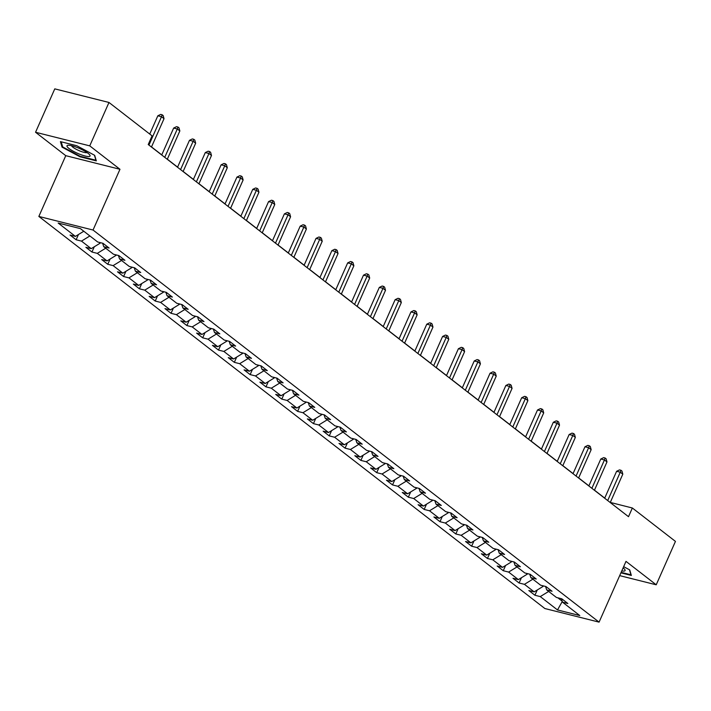 <?xml version="1.0" encoding="UTF-8"?>
<svg xmlns="http://www.w3.org/2000/svg" width="711" height="711" viewBox="0 0 711 711"><rect width="100%" height="100%" fill="white"/><g stroke="black" fill="none" stroke-linecap="round" stroke-linejoin="round"><path stroke-width="1.07" d="M38.847 216.437L544.875 608.536L599.08 622.134L93.043 230.035L38.847 216.437L65.767 155.673L119.972 169.28L89.746 145.862L35.55 132.264L65.767 155.673M35.55 132.264L54.783 88.866L108.979 102.464L89.746 145.862M561.37 598.698L562.525 602.181L567.867 603.515L561.788 598.804L556.437 597.462L546.706 589.917L552.047 591.259L545.968 586.548L540.618 585.206L530.886 577.661L536.227 579.003L530.148 574.284L524.798 572.95L515.066 565.405L520.408 566.747L514.329 562.028L508.978 560.686L499.246 553.149L504.588 554.482L498.509 549.772L493.158 548.43L483.427 540.884L488.768 542.226L482.689 537.516L477.339 536.174L467.607 528.629L472.948 529.971L466.869 525.251L461.519 523.918L451.787 516.373L457.129 517.715L451.05 512.995L445.699 511.653L435.967 504.108L441.309 505.45L435.23 500.74L429.879 499.398L420.148 491.852L425.489 493.194L419.41 488.484L414.06 487.142L404.328 479.596L409.669 480.938L403.59 476.219L398.24 474.886L388.508 467.34L393.85 468.682L387.771 463.963L382.42 462.621L372.688 455.076L378.03 456.418L371.951 451.707L366.6 450.365L356.869 442.82L362.21 444.162L356.131 439.451L350.781 438.109L341.049 430.564L346.39 431.906L340.311 427.187L334.961 425.853L325.229 418.308L330.571 419.65L324.492 414.931L319.141 413.589L309.409 406.043L314.751 407.385L308.672 402.675L303.321 401.333L293.59 393.787L298.931 395.129L292.852 390.419L287.502 389.077L277.77 381.531L283.111 382.874L277.032 378.154L271.682 376.821L261.95 369.276L267.292 370.618L261.213 365.898L255.862 364.556L246.13 357.011L251.472 358.353L245.393 353.643L240.042 352.3L230.311 344.755L235.652 346.097L229.573 341.387L224.223 340.045L214.491 332.499L219.832 333.841L213.753 329.122L208.403 327.789L198.671 320.243L204.013 321.585L197.934 316.866L192.583 315.524L182.851 307.979L188.193 309.321L182.114 304.61L176.763 303.268L167.032 295.723L172.373 297.065L166.294 292.354L160.944 291.012L151.212 283.467L156.553 284.809L150.474 280.09L145.124 278.756L135.392 271.211L140.734 272.553L134.655 267.834L129.304 266.492L119.572 258.946L124.914 260.288L118.835 255.578L113.484 254.236L103.753 246.69L109.094 248.032L103.015 243.322L97.665 241.98L80.423 228.622L58.16 223.032L75.402 236.39L70.051 235.048L76.139 239.767L78.468 234.514M562.525 602.181L579.767 615.539L557.495 609.949L540.262 596.591L534.912 595.249L537.24 589.997M76.139 239.767L81.481 241.109L91.221 248.646L85.871 247.304L91.959 252.023L97.3 253.365L107.041 260.91L101.691 259.568L107.779 264.279L113.12 265.621L122.861 273.166L117.511 271.824L123.598 276.535L128.94 277.877L138.681 285.422L133.33 284.08L139.418 288.799L144.76 290.141L154.5 297.678L149.15 296.336L155.238 301.055L160.579 302.397L170.32 309.943L164.97 308.601L171.058 313.311L176.399 314.653L186.14 322.199L180.79 320.857L186.877 325.567L192.219 326.909L201.96 334.454L196.609 333.112L202.697 337.832L208.039 339.174L217.779 346.71L212.429 345.368L218.517 350.088L223.858 351.43L233.599 358.975L228.249 357.633L234.337 362.343L239.678 363.685L249.419 371.231L244.069 369.889L250.156 374.599L255.498 375.941L265.239 383.487L259.888 382.145L265.976 386.864L271.318 388.206L281.058 395.743L275.708 394.401L281.796 399.12L287.137 400.462L296.878 408.007L291.528 406.665L297.616 411.376L302.957 412.718L312.698 420.263L307.348 418.921L313.435 423.632L318.786 424.974L328.518 432.519L323.167 431.177L329.255 435.896L334.605 437.238L344.337 444.775L338.987 443.433L345.075 448.152L350.425 449.494L360.157 457.04L354.807 455.698L360.895 460.408L366.245 461.75L375.977 469.296L370.627 467.954L376.714 472.664L382.065 474.006L391.797 481.551L386.446 480.209L392.534 484.929L397.884 486.271L407.616 493.807L402.266 492.465L408.354 497.185L413.704 498.527L423.436 506.072L418.086 504.73L424.174 509.44L429.524 510.782L439.256 518.328L433.906 516.986L439.993 521.696L445.344 523.038L455.076 530.584L449.725 529.242L455.813 533.961L461.163 535.303L470.895 542.84L465.545 541.498L471.633 546.217L476.983 547.559L486.715 555.104L481.365 553.762L487.453 558.473L492.803 559.815L502.535 567.36L497.185 566.018L503.272 570.729L508.623 572.071L518.355 579.616L513.004 578.274L519.092 582.993L524.442 584.335L534.174 591.872L528.824 590.53L534.912 595.249M108.979 102.464L152.074 135.863L148.235 144.537L628.506 516.684L632.355 508.001L610.287 502.419M543.337 585.891L543.106 586.406L542.013 585.553M545.55 586.442L546.706 589.917M534.174 591.872L543.106 586.406M524.442 584.335L532.85 579.181M527.518 573.626L527.286 574.141L526.193 573.297M529.731 574.186L530.886 577.661M518.355 579.616L527.286 574.141M508.623 572.071L517.03 566.925M511.698 561.37L511.467 561.886L510.374 561.041M513.911 561.93L515.066 565.405M502.535 567.36L511.467 561.886M492.803 559.815L501.211 554.669M495.878 549.114L495.647 549.63L494.554 548.776M498.091 549.665L499.246 553.149M486.715 555.104L495.647 549.63M476.983 547.559L485.391 542.404M480.058 536.858L479.827 537.374L478.734 536.521M482.271 537.409L483.427 540.884M470.895 542.84L479.827 537.374M461.163 535.303L469.571 530.148M464.239 524.594L464.007 525.109L462.914 524.265M466.452 525.153L467.607 528.629M455.076 530.584L464.007 525.109M445.344 523.038L453.751 517.892M448.419 512.338L448.188 512.853L447.095 512.009M450.632 512.898L451.787 516.373M439.256 518.328L448.188 512.853M429.524 510.782L437.932 505.637M432.599 500.082L432.368 500.597L431.275 499.744M434.812 500.633L435.967 504.108M423.436 506.072L432.368 500.597M413.704 498.527L422.112 493.372M416.779 487.826L416.548 488.341L415.455 487.488M418.992 488.377L420.148 491.852M407.616 493.807L416.548 488.341M397.884 486.271L406.292 481.116M400.96 475.561L400.728 476.077L399.635 475.232M403.173 476.121L404.328 479.596M391.797 481.551L400.728 476.077M382.065 474.006L390.472 468.86M385.14 463.305L384.909 463.821L383.816 462.977M387.353 463.865L388.508 467.34M375.977 469.296L384.909 463.821M366.245 461.75L374.653 456.604M369.32 451.05L369.089 451.565L367.996 450.712M371.533 451.601L372.688 455.076M360.157 457.04L369.089 451.565M350.425 449.494L358.833 444.339M353.5 438.794L353.269 439.309L352.176 438.456M355.713 439.345L356.869 442.82M344.337 444.775L353.269 439.309M334.605 437.238L343.013 432.084M337.681 426.529L337.449 427.044L336.356 426.2M339.894 427.089L341.049 430.564M328.518 432.519L337.449 427.044M318.786 424.974L327.193 419.828M321.861 414.273L321.63 414.789L320.537 413.944M324.074 414.833L325.229 418.308M312.698 420.263L321.63 414.789M302.957 412.718L311.374 407.572M306.041 402.017L305.81 402.533L304.717 401.679M308.254 402.568L309.409 406.043M296.878 408.007L305.81 402.533M287.137 400.462L295.554 395.307M290.221 389.761L289.99 390.277L288.897 389.424M292.434 390.312L293.59 393.787M281.058 395.743L289.99 390.277M271.318 388.206L279.734 383.051M274.402 377.497L274.17 378.012L273.077 377.168M276.615 378.056L277.77 381.531M265.239 383.487L274.17 378.012M255.498 375.941L263.914 370.795M258.582 365.241L258.351 365.756L257.258 364.912M260.795 365.801L261.95 369.276M249.419 371.231L258.351 365.756M239.678 363.685L248.095 358.54M242.762 352.985L242.531 353.5L241.438 352.647M244.975 353.536L246.13 357.011M233.599 358.975L242.531 353.5M223.858 351.43L232.275 346.275M226.942 340.729L226.711 341.244L225.618 340.391M229.155 341.28L230.311 344.755M217.779 346.71L226.711 341.244M208.039 339.174L216.455 334.019M211.123 328.464L210.891 328.98L209.798 328.135M213.336 329.024L214.491 332.499M201.96 334.454L210.891 328.98M192.219 326.909L200.635 321.763M195.303 316.208L195.072 316.724L193.979 315.88M197.516 316.768L198.671 320.243M186.14 322.199L195.072 316.724M176.399 314.653L184.816 309.507M179.483 303.952L179.252 304.468L178.159 303.615M181.696 304.504L182.851 307.979M170.32 309.943L179.252 304.468M160.579 302.397L168.996 297.242M163.663 291.697L163.432 292.212L162.339 291.359M165.876 292.248L167.032 295.723M154.5 297.678L163.432 292.212M144.76 290.141L153.176 284.987M147.844 279.432L147.612 279.947L146.519 279.103M150.057 279.992L151.212 283.467M138.681 285.422L147.612 279.947M128.94 277.877L137.347 272.731M132.024 267.176L131.793 267.692L130.7 266.847M134.237 267.736L135.392 271.211M122.861 273.166L131.793 267.692M113.12 265.621L121.528 260.475M116.204 254.92L115.973 255.436L114.88 254.582M118.417 255.471L119.572 258.946M107.041 260.91L115.973 255.436M97.3 253.365L105.708 248.21M100.384 242.664L100.153 243.18L99.06 242.327M102.597 243.215L103.753 246.69M91.221 248.646L100.153 243.18M81.481 241.109L89.888 235.954M75.402 236.39L83.809 231.244M619.681 575.626L656.217 584.798L675.45 541.4L632.355 508.001M656.217 584.798L626 561.379L599.08 622.134M119.972 169.28L93.043 230.035M604.723 498.109L594.467 490.163M588.904 485.853L578.647 477.908M573.084 473.588L562.828 465.643M557.264 461.332L547.008 453.387M541.444 449.076L531.188 441.131M525.625 436.821L515.368 428.875M509.805 424.556L499.549 416.61M493.985 412.3L483.729 404.355M478.165 400.044L467.909 392.099M462.346 387.788L452.089 379.843M446.526 375.524L436.27 367.578M430.706 363.268L420.45 355.322M414.886 351.012L404.63 343.066M399.067 338.756L388.81 330.811M383.247 326.491L372.991 318.546M367.427 314.235L357.171 306.29M351.607 301.979L341.351 294.034M335.788 289.724L325.531 281.778M319.968 277.459L309.712 269.513M304.148 265.203L293.892 257.258M288.328 252.947L278.072 245.002M272.509 240.691L262.252 232.746M256.689 228.427L246.433 220.481M240.869 216.171L230.613 208.225M225.049 203.915L214.793 195.969M209.23 191.659L198.973 183.705M193.41 179.394L183.154 171.449M177.59 167.138L167.334 159.193M161.77 154.882L151.514 146.937M557.833 597.809L562.197 601.195M557.495 609.949L562.294 601.479M540.262 596.591L548.67 591.436M91.959 252.023L94.287 246.77M107.779 264.279L110.107 259.026M123.598 276.535L125.927 271.291M139.418 288.799L141.747 283.547M155.238 301.055L157.566 295.803M171.058 313.311L173.386 308.059M186.877 325.567L189.206 320.323M202.697 337.832L205.026 332.579M218.517 350.088L220.845 344.835M234.337 362.343L236.665 357.091M250.156 374.599L252.485 369.356M265.976 386.864L268.305 381.611M281.796 399.12L284.124 393.867M297.616 411.376L299.944 406.123M313.435 423.632L315.764 418.388M329.255 435.896L331.584 430.644M345.075 448.152L347.403 442.9M360.895 460.408L363.223 455.156M376.714 472.664L379.043 467.42M392.534 484.929L394.863 479.676M408.354 497.185L410.682 491.932M424.174 509.44L426.502 504.188M439.993 521.696L442.322 516.453M455.813 533.961L458.142 528.708M471.633 546.217L473.961 540.964M487.453 558.473L489.781 553.22M503.272 570.729L505.601 565.485M519.092 582.993L521.421 577.741M62.044 147.141L79.996 156.776L96.314 160.873L94.687 155.336L76.744 145.711L60.417 141.613L62.044 147.141L62.479 146.164M620.925 572.835L631.35 575.448L629.724 569.911L623.663 566.658M80.21 156.287L79.996 156.776M148.928 145.08L161.495 116.728L164.028 118.693L151.461 147.044M149.745 134.05L157.833 115.804L161.495 116.728L162.152 114.782L163.166 115.573L164.028 118.693M157.833 115.804L160.686 114.418L162.152 114.782M79.472 154.127A12.611 2.604 -156.1 0 0 89.639 154.776A12.611 2.604 -156.1 0 0 77.57 147.666A12.611 2.604 -156.1 0 0 68.176 145.266A12.611 2.604 -156.1 0 0 68.923 148.439A12.611 2.604 -156.1 0 0 79.472 154.127M71.535 145.693A8.639 1.786 -156.1 0 0 80.076 151.052A8.639 1.786 -156.1 0 0 87.071 152.572M94.439 155.202L95.914 160.224L80.094 156.26L62.71 146.928L61.208 141.809M629.466 569.778L630.941 574.799L621.138 572.337M621.769 570.924A12.611 2.604 -156.1 0 0 624.676 569.351A12.611 2.604 -156.1 0 0 623.112 567.885M164.748 157.335L177.315 128.984L179.847 130.948L167.281 159.3M161.717 154.989L173.653 128.069L177.315 128.984L177.972 127.038L178.985 127.829L179.847 130.948M173.653 128.069L176.515 126.674L177.972 127.038M180.567 169.6L193.134 141.24L195.667 143.204L183.1 171.564M177.537 167.254L189.473 140.325L193.134 141.24L193.792 139.303L194.805 140.085L195.667 143.204M189.473 140.325L192.334 138.929L193.792 139.303M196.387 181.856L208.954 153.505L211.487 155.469L198.92 183.82M193.356 179.51L205.292 152.581L208.954 153.505L209.612 151.559L210.625 152.341L211.487 155.469M205.292 152.581L208.154 151.194L209.612 151.559M212.207 194.112L224.774 165.761L227.307 167.725L214.74 196.076M209.176 191.766L221.112 164.836L224.774 165.761L225.431 163.814L226.445 164.605L227.307 167.725M221.112 164.836L223.974 163.45L225.431 163.814M228.027 206.368L240.594 178.017L243.126 179.981L230.56 208.332M224.996 204.021L236.932 177.101L240.594 178.017L241.251 176.07L242.264 176.861L243.126 179.981M236.932 177.101L239.794 175.706L241.251 176.07M243.846 218.633L256.413 190.272L258.946 192.237L246.379 220.597M240.816 216.286L252.752 189.357L256.413 190.272L257.071 188.335L258.084 189.117L258.946 192.237M252.752 189.357L255.613 187.962L257.071 188.335M259.666 230.888L272.233 202.537L274.766 204.501L262.199 232.853M256.635 228.542L268.571 201.613L272.233 202.537L272.891 200.591L273.904 201.373L274.766 204.501M268.571 201.613L271.433 200.226L272.891 200.591M275.486 243.144L288.053 214.793L290.586 216.757L278.019 245.108M272.455 240.798L284.391 213.869L288.053 214.793L288.71 212.847L289.724 213.638L290.586 216.757M284.391 213.869L287.253 212.482L288.71 212.847M291.306 255.4L303.873 227.049L306.405 229.013L293.839 257.364M288.275 253.054L300.211 226.134L303.873 227.049L304.53 225.103L305.543 225.894L306.405 229.013M300.211 226.134L303.073 224.738L304.53 225.103M307.125 267.665L319.692 239.305L322.225 241.269L309.658 269.629M304.095 265.319L316.031 238.389L319.692 239.305L320.35 237.367L321.363 238.149L322.225 241.269M316.031 238.389L318.892 236.994L320.35 237.367M322.945 279.921L335.512 251.57L338.045 253.534L325.478 281.885M319.914 277.574L331.85 250.645L335.512 251.57L336.17 249.623L337.192 250.405L338.045 253.534M331.85 250.645L334.712 249.259L336.17 249.623M338.765 292.177L351.332 263.825L353.865 265.79L341.298 294.141M335.734 289.83L347.67 262.901L351.332 263.825L351.989 261.879L353.012 262.67L353.865 265.79M347.67 262.901L350.532 261.515L351.989 261.879M354.585 304.432L367.152 276.081L369.684 278.045L357.118 306.397M351.554 302.086L363.49 275.166L367.152 276.081L367.809 274.135L368.831 274.926L369.684 278.045M363.49 275.166L366.352 273.771L367.809 274.135M370.404 316.697L382.971 288.337L385.504 290.301L372.937 318.661M367.374 314.351L379.31 287.422L382.971 288.337L383.629 286.4L384.651 287.182L385.504 290.301M379.31 287.422L382.171 286.026L383.629 286.4M386.224 328.953L398.791 300.602L401.324 302.566L388.757 330.917M383.193 326.607L395.129 299.678L398.791 300.602L399.449 298.656L400.471 299.438L401.324 302.566M395.129 299.678L397.991 298.291L399.449 298.656M402.044 341.209L414.611 312.858L417.144 314.822L404.577 343.173M399.013 338.863L410.949 311.933L414.611 312.858L415.268 310.911L416.291 311.702L417.144 314.822M410.949 311.933L413.811 310.547L415.268 310.911M417.864 353.465L430.431 325.114L432.963 327.078L420.397 355.429M414.833 351.118L426.769 324.198L430.431 325.114L431.088 323.167L432.11 323.958L432.963 327.078M426.769 324.198L429.631 322.803L431.088 323.167M433.683 365.73L446.25 337.37L448.783 339.334L436.225 367.694M430.653 363.383L442.589 336.454L446.25 337.37L446.908 335.432L447.93 336.214L448.783 339.334M442.589 336.454L445.45 335.059L446.908 335.432M449.503 377.985L462.07 349.634L464.603 351.598L452.045 379.95M446.472 375.639L458.408 348.71L462.07 349.634L462.728 347.688L463.75 348.47L464.603 351.598M458.408 348.71L461.27 347.324L462.728 347.688M465.323 390.241L477.89 361.89L480.423 363.854L467.865 392.205M462.292 387.895L474.228 360.966L477.89 361.89L478.547 359.944L479.57 360.735L480.423 363.854M474.228 360.966L477.09 359.579L478.547 359.944M481.143 402.497L493.71 374.146L496.242 376.11L483.684 404.461M478.112 400.151L490.048 373.231L493.71 374.146L494.367 372.2L495.389 372.991L496.242 376.11M490.048 373.231L492.91 371.835L494.367 372.2M496.962 414.762L509.529 386.402L512.062 388.366L499.504 416.726M493.932 412.416L505.868 385.486L509.529 386.402L510.187 384.464L511.209 385.246L512.062 388.366M505.868 385.486L508.729 384.091L510.187 384.464M512.782 427.018L525.349 398.667L527.882 400.631L515.324 428.982M509.751 424.671L521.687 397.742L525.349 398.667L526.007 396.72L527.029 397.502L527.882 400.631M521.687 397.742L524.549 396.356L526.007 396.72M528.602 439.274L541.169 410.922L543.702 412.887L531.144 441.238M525.571 436.927L537.507 409.998L541.169 410.922L541.835 408.976L542.848 409.767L543.702 412.887M537.507 409.998L540.369 408.612L541.835 408.976M544.422 451.529L556.989 423.178L559.521 425.142L546.963 453.494M541.391 449.183L553.327 422.263L556.989 423.178L557.655 421.232L558.668 422.023L559.521 425.142M553.327 422.263L556.189 420.868L557.655 421.232M560.241 463.794L572.808 435.434L575.341 437.398L562.783 465.758M557.211 461.448L569.147 434.519L572.808 435.434L573.475 433.497L574.488 434.279L575.341 437.398M569.147 434.519L572.008 433.123L573.475 433.497M576.061 476.05L588.628 447.699L591.161 449.663L578.603 478.014M573.03 473.704L584.966 446.775L588.628 447.699L589.295 445.753L590.308 446.535L591.161 449.663M584.966 446.775L587.828 445.388L589.295 445.753M591.881 488.306L604.448 459.955L606.981 461.919L594.423 490.27M588.85 485.96L600.786 459.03L604.448 459.955L605.114 458.008L606.128 458.799L606.981 461.919M600.786 459.03L603.648 457.644L605.114 458.008M607.701 500.562L620.268 472.211L622.8 474.175L610.242 502.526M604.679 498.215L616.606 471.295L620.268 472.211L620.934 470.264L621.947 471.055L622.8 474.175M616.606 471.295L619.468 469.9L620.934 470.264"/></g></svg>
